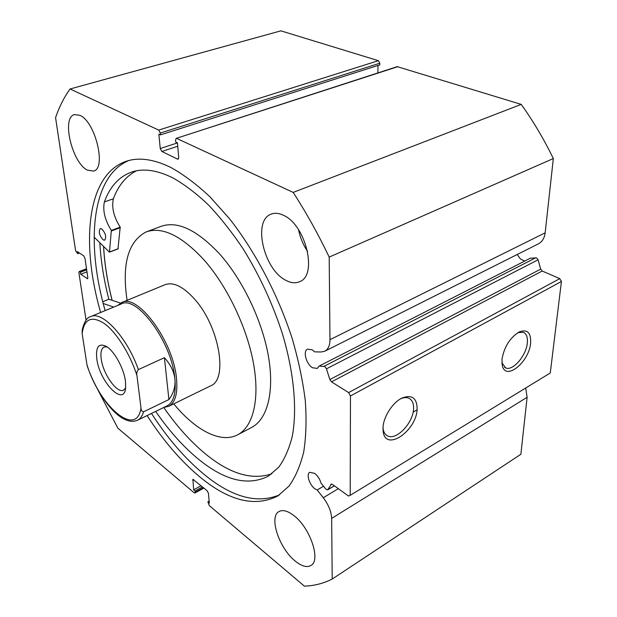 <?xml version="1.0" encoding="UTF-8"?>
<svg xmlns="http://www.w3.org/2000/svg" width="617" height="617" viewBox="0 0 617 617"><rect width="100%" height="100%" fill="white"/><g stroke="black" fill="none" stroke-linecap="round" stroke-linejoin="round"><path stroke-width="0.93" d="M319.143 366.074L530.373 258.184L536.566 257.898L538.117 259.772L540.662 269.143L542.212 271.025L331.499 381.846L329.864 379.555L326.462 368.819L324.827 366.544L319.143 366.074L317.331 368.411L312.51 367.747C306.256 364.177 302.7 351.196 307.474 349.176L312.156 349.8L314.624 351.844L321.141 351.998L324.935 351.142C328.244 349.261 329.918 345.443 329.972 339.682L545.166 232.825C544.487 238.062 542.227 241.733 538.394 243.854L538.093 244M517.2 254.505L520.439 259.001L524.705 261.076M331.476 483.998L327.642 489.89L325.676 488.942L321.017 483.065C319.768 478.962 317.639 475.722 314.616 473.339L309.711 472.329C306.024 474.172 309.472 485.001 314.925 488.787L317.184 490.006L323.277 497.734C328.537 504.721 331.321 511.609 331.645 518.396L332.216 579.039C323.516 583.443 314.246 585.818 304.397 586.15L209.317 505.624L207.867 501.837L209.31 503.056L208.446 493.276L207.096 490.708L192.928 479.324L193.638 489.829L195.041 491.009L195.157 492.235L203.456 487.669M417.146 408.562C417.146 430.265 385.903 452.292 383.211 431.838L382.98 428.321C382.98 417.532 392.435 402.508 402.006 398.073C411.77 394.325 416.814 397.826 417.146 408.562M383.01 427.504L383.203 429.247C383.797 432.586 385.293 434.815 387.692 435.949C396.538 440.715 413.529 422.506 413.575 408.462C413.706 403.194 412.094 399.762 408.732 398.173C406.472 397.255 403.827 397.433 400.78 398.721M530.643 342.936C529.309 361.685 506.056 381.075 502.408 366.02L501.953 359.526C504.074 347.093 509.781 337.915 519.074 331.992C527.242 328.907 531.098 332.555 530.643 342.936M501.883 362.835L505.701 367.933C512.881 371.264 526.363 355.546 527.334 342.867C527.828 337.175 526.448 333.635 523.193 332.255L517.825 332.686M112.109 300.325C107.343 281.668 104.489 263.706 103.556 246.438M102.761 301.721L108.839 299.253C103.826 279.709 100.826 260.883 99.838 242.774M279.462 494.903C257.004 504.104 231.845 497.24 203.996 474.319C185.023 458.547 167.523 438.263 151.489 413.444M105.137 310.644C85.802 243.268 91.27 176.007 128.891 160.513M100.64 312.495C80.765 243.746 86.619 175.135 125.791 161.438C138.393 157.026 153.378 159.016 170.739 167.4C183.434 174.434 196.453 184.182 209.795 196.653L229.532 218.742C255.453 251.836 278.151 295.096 292.203 338.594C298.481 360.22 302.847 380.944 305.307 400.765C306.634 419.722 306.109 436.759 303.718 451.883C300.348 465.688 295.466 477.064 289.088 486.011L277.905 495.906C255.06 507.475 228.953 501.081 199.576 476.71C180.642 460.853 163.158 440.476 147.116 415.58M87.406 170.13C72.143 162.911 61.214 117.469 74.456 114.592L79.855 115.31C95.434 121.649 106.656 168.618 93.56 171.086L87.406 170.13M285.648 280.203C263.721 269.39 252.43 220.593 271.002 214.199C274.681 212.711 278.822 213.073 283.434 215.287C305.878 224.75 317.878 275.46 299.7 281.661C295.512 283.519 290.831 283.033 285.648 280.203M307.598 251.397C303.132 244.772 300.109 237.53 298.52 229.678M295.242 561.084C279.277 548.536 268.68 516.938 278.861 511.632C282.586 509.503 287.53 510.768 293.684 515.426C309.857 527.273 321.164 560.113 311.068 565.396C307.019 567.763 301.744 566.329 295.242 561.084M542.212 271.025L559.773 278.645L561.431 281.483L550.271 372.984L350.201 495.335L348.451 496.014L332.393 484.353L330.874 484.353M331.645 518.396L527.119 397.286L525.684 388.016M527.119 397.286L520.864 454.259L332.216 579.039M160.32 133.041L158.708 130.087L70.06 88.995L280.889 30.85L378.375 60.682L379.841 63.219L160.32 133.041L160.497 134.892L158.839 134.12L160.25 148.543L177.434 142.913M160.497 134.892L379.81 64.878L379.841 63.219M377.874 72.929L377.997 65.456M397.896 66.651L176.169 138.393L397.225 66.651L521.226 104.389C533.289 121.233 543.986 139.28 553.326 158.546L545.166 232.825M176.763 138.455L293.183 192.411C306.302 212.718 318.303 234.283 329.193 257.104L329.972 339.682M176.169 138.393L175.536 140.136L175.706 142.01L177.426 142.82L178.722 157.482L178.12 159.163L177.503 159.093L178.552 158.739M177.727 146.244L161.847 151.481L177.503 159.093M161.847 151.481L160.25 148.543M70.06 88.995C64.099 97.278 59.271 106.818 55.569 117.639L75.606 250.749L77.665 253.687L79.47 253.016M86.557 269.012L79.639 271.665L80.434 272.213L80.742 274.249L87.545 278.73L87.815 277.611L84.992 258.268L83.719 255.847L77.349 251.605L77.665 253.687M79.639 271.665L79.169 271.557L78.907 272.675L86.048 320.169M97.154 388.455L117.847 428.159L194.139 492.767L194.933 493.014L195.157 492.235M561.431 281.483L350.464 395.967L350.201 495.335M350.464 395.967L348.613 392.597L559.773 278.645M331.499 381.846L348.613 392.597M521.226 104.389L293.183 192.411M329.193 257.104L553.326 158.546M207.867 501.837L209.14 501.12M193.638 489.829L201.119 485.726M195.041 491.009L202.523 486.898M80.434 272.213L86.673 269.814M80.742 274.249L86.974 271.842M317.184 490.006L323.532 486.235M96.8 358.878C95.581 346.607 98.921 342.558 106.834 346.708C114.708 351.667 124.017 368.904 125.475 381.329L125.629 388.031C123.932 407.243 99.468 381.769 96.8 358.878M107.065 346.87L104.065 347.039C101.319 348.551 100.37 352.531 101.219 358.978C103.047 374.103 117.215 393.985 123.647 390.091L125.629 388.016M166.914 405.924L167.276 405.755C173.57 402.23 176.115 393.337 174.912 379.085C172.205 342.643 136.696 294.425 121.032 304.073L90.815 316.552M271.858 473.794C252.392 480.342 230.827 474.172 207.173 455.307C191.733 442.883 177.256 426.933 163.76 407.467L168.742 406.31C175.166 402.708 177.773 393.654 176.555 379.131C173.84 341.941 137.583 292.759 121.58 302.608L117.77 305.423M138.362 369.591C136.881 371.503 136.411 373.493 136.951 375.576C130.233 354.166 116.459 332.324 104.389 323.563C91.555 315.426 84.143 318.781 82.161 333.627L82.192 329.871C84.236 321.789 87.005 317.385 90.514 316.683C102.021 310.289 127.017 337.021 138.362 369.591L164.407 357.69C170.616 364.593 174.117 371.727 174.912 379.085C175.59 386.435 173.593 393.253 168.911 399.554L143.584 411.809C142.334 415.997 140.344 418.796 137.599 420.216L167.276 405.755M82.161 333.627L86.951 364.693C99.445 406.194 136.673 438.432 141 407.945C141.008 410.182 141.871 411.47 143.584 411.809M137.599 420.216C121.079 427.326 98.535 397.703 87.506 366.853L86.951 364.693M136.951 375.576L141 407.945M164.407 357.69L168.911 399.554M103.209 239.89C99.368 235.578 98.381 231.815 100.247 228.606L101.728 228.884C105.584 233.18 106.579 236.951 104.72 240.175L103.209 239.89M155.685 411.4C169.181 430.998 183.627 447.078 199.013 459.642C225.082 480.728 248.211 486.227 268.387 476.139L278.699 467.231C284.591 459.156 289.111 448.86 292.265 436.358C297.294 409.673 294.132 373.115 282.455 333.874C272.714 303.865 259.649 275.591 243.252 249.044C232.092 232.393 220.485 217.685 208.43 204.906C196.337 193.453 184.506 184.46 172.93 177.927C156.795 169.953 142.859 168.063 131.113 172.243C118.765 176.925 109.849 186.828 104.373 201.929L104.373 201.936C102.576 210.605 104.898 220.092 111.338 230.403L109.464 252.168L94.123 237.136M136.372 170.824C125.991 176.192 118.325 185.516 113.358 198.797L104.373 201.929M108.839 299.253L120.577 303.109M103.216 303.502L113.767 307.073M104.373 201.936L113.358 198.805C111.484 207.459 113.759 216.906 120.199 227.156L118.001 248.813M168.742 406.31L210.806 385.772C228.159 379.37 219.305 326.817 195.034 299.631C183.388 286.566 173.338 281.607 164.87 284.761L121.904 302.477M251.258 427.62L252.122 427.172C267.431 418.789 274.604 391.849 268.418 356.248C262.217 320.686 242.697 279.817 219.675 254.034C196.854 229.732 177.241 220.531 160.821 226.431L146.645 231.753M173.747 403.865C195.458 430.381 221.148 444.07 238.123 434.561C253.155 426.324 259.973 399.353 253.51 363.513C247.039 327.712 227.334 286.419 204.35 260.274C181.568 235.632 162.117 226.208 145.998 231.992C128.066 241.54 121.757 264.323 127.087 300.34M103.61 246.492C104.543 263.744 107.389 281.691 112.155 300.34M324.079 366.282L535.772 257.752M158.708 130.087L378.375 60.682M193.73 479.571L192.689 480.134M87.051 278.614L87.815 278.321M323.277 497.734L338.34 488.672M327.874 489.643L334.345 485.772M538.117 259.772L326.462 368.819M329.864 379.555L540.662 269.143M109.533 252.006L118.233 248.713M111.492 230.935L120.346 227.688M111.338 230.403L120.199 227.156M383.203 429.247L383.211 431.838M502.053 363.49L502.408 366.02M504.59 367.346L505.701 367.933M386.026 434.869L387.692 435.949M125.791 161.438L126.755 161.122M417.053 409.865L413.128 412.141M203.926 488.062L194.933 493.014M79.169 271.557L86.519 268.734M324.935 351.142L538.394 243.854M327.642 489.89L334.429 485.834M131.113 172.243L131.999 171.942M109.464 252.168L118.155 248.875M252.122 427.172L238.123 434.561"/></g></svg>
